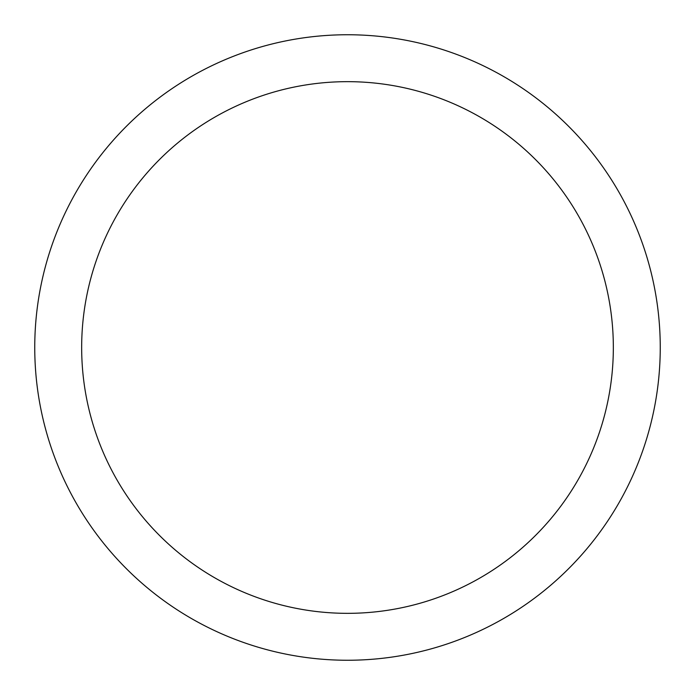 <?xml version="1.0" encoding="UTF-8"?>
<svg xmlns="http://www.w3.org/2000/svg" width="695" height="695" viewBox="0 0 695 695"><rect width="100%" height="100%" fill="white"/><g stroke="black" fill="none" stroke-linecap="round" stroke-linejoin="round"><path stroke-width="1.04" d="M347.5 34.75A312.75 312.75 0 0 1 660.25 347.5A312.75 312.75 0 0 1 347.5 660.25A312.75 312.75 0 0 1 34.75 347.5A312.75 312.75 0 0 1 347.5 34.75M347.5 81.663A265.838 265.838 0 0 1 613.337 347.5A265.838 265.838 0 0 1 347.5 613.337A265.838 265.838 0 0 1 81.663 347.5A265.838 265.838 0 0 1 347.5 81.663"/></g></svg>
